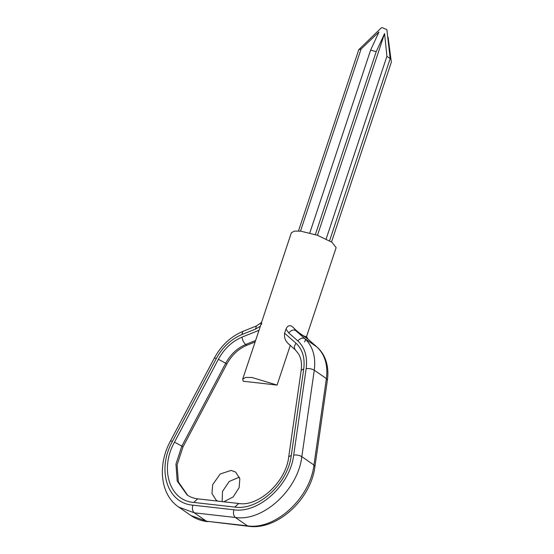 <?xml version="1.0" encoding="UTF-8"?>
<svg xmlns="http://www.w3.org/2000/svg" width="554" height="554" viewBox="0 0 554 554"><rect width="100%" height="100%" fill="white"/><g stroke="black" fill="none" stroke-linecap="round" stroke-linejoin="round"><path stroke-width="0.83" d="M304.658 341.991L305.642 339.18M307.982 339.096L317.117 347.15C320.593 350.232 323.252 354.013 325.101 358.493C327.739 365.072 328.501 372.267 327.386 380.092L326.396 378.583L314.277 370.204C315.96 356.637 312.788 346.098 304.755 338.57L295.621 330.516L307.982 339.096L306.487 336.451L305.974 336.458L307.733 338.903L316.874 346.956C324.9 354.484 328.072 365.024 326.396 378.583L313.938 465.028C310.178 498.143 275.172 530.192 247.479 525.857L248.621 526.3C277.27 530.462 311.043 499.265 314.935 466.53L313.938 465.028L301.826 456.641L314.277 370.204C311.999 368.874 309.291 368.341 306.161 368.597L293.703 455.035C296.833 454.779 299.541 455.319 301.826 456.641C298.066 489.757 263.053 521.806 235.367 517.478L247.479 525.857L206.427 521.217L248.621 526.3M288.281 343.667L295.379 349.92L298.904 354.394L300.282 357.572C301.535 361.291 301.833 365.55 301.175 370.356L303.737 368.929C305.109 357.912 302.526 349.345 296.002 343.231L284.624 333.196L285.996 329.076C287.928 324.921 290.552 324.589 293.862 328.072L295.469 329.762C300.012 333.716 303.287 335.98 305.296 336.562L305.974 336.458M288.592 343.909C285.303 341.001 283.98 337.428 284.624 333.196M242.687 379.109L245.616 377.447L251.973 377.489L277.076 385.072L243.248 381.242L242.687 379.109L259.016 330.309L242.029 337.13C232.064 341.382 224.176 348.764 218.38 359.283L174.503 442.168C159.42 468.975 169.552 500.726 193.741 502.436L234.799 507.076C258.33 510.76 288.094 483.517 291.286 455.367L303.737 368.929M255.034 341.991L246.876 345.267C238.442 348.861 231.773 355.107 226.863 364.013L182.993 446.898L177.093 464.924L178.353 481.876L187.73 495.38M293.703 455.035C290.324 484.847 258.815 513.69 233.892 509.791L192.84 505.151C167.225 503.337 156.498 469.716 172.474 441.33L216.344 358.445C222.59 347.116 231.08 339.166 241.821 334.588L255.456 329.111L260.394 326.181C261.509 321.964 261.883 321.375 261.502 324.415M260.394 326.181L259.016 330.309M277.076 385.072L290.331 345.225M217.847 501.121L216.171 500.2L211.967 493.482L212.674 484.639L220.243 473.968L231.129 470.422L235.637 472.077L239.834 478.788L239.127 487.631L233.158 496.945L223.761 501.792M239.383 477.153L229.218 481.461L222.493 491.44L222.133 501.605M261.53 322.463L291.369 232.77L294.403 231.087L300.656 231.15L317.394 235.263L331.998 242.278L336.133 247.659L306.535 336.631M315.364 234.571L376.208 51.681L384.58 33.565L386.914 56.328L326.168 238.926M317.477 235.291L384.58 33.565M329.588 240.755L390.182 58.592L386.872 29.667L382.433 27.7L381.325 27.818L358.763 49.708L298.468 230.963M300.497 231.129L361.076 49.022L378.991 31.987L370.619 50.102L309.804 232.922M388.077 37.201L391.346 62.159L331.534 241.959M370.619 50.102L376.208 51.681M358.763 49.708L361.076 49.022M386.914 56.328L390.182 58.592M192.84 505.151C191.961 508.558 192.453 511.12 194.316 512.831L206.427 521.217L190.895 515.511L178.783 507.125L194.316 512.831L235.367 517.478C233.504 515.76 233.019 513.205 233.892 509.791M317.117 347.15L304.755 338.57C302.553 337.497 300.24 338.279 297.83 340.918C304.852 347.503 307.629 356.734 306.161 368.597M295.628 350.114C293.883 348.452 294.008 346.16 296.002 343.231M193.741 502.436L197.681 498.842L238.732 503.482C258.261 506.986 286.072 482.139 288.724 456.794L291.286 455.367M238.732 503.482L234.799 507.076M197.681 498.842C193.685 498.371 190.181 497.09 187.169 494.999L177.204 481.08L175.95 464.134L181.844 446.102L174.503 442.168M182.993 446.898L181.844 446.102L225.72 363.216L218.38 359.283M226.863 364.013L225.72 363.216C230.623 354.318 237.299 348.071 245.734 344.47C243.732 342.781 242.5 340.336 242.029 337.13M246.876 345.267L245.734 344.47L255.519 340.544M293.862 328.072L295.621 330.516C293.412 329.443 291.106 330.226 288.696 332.871L297.83 340.918M285.996 329.076L288.696 332.871M172.474 441.33L170.535 440.839C157.246 465.014 160.245 494.812 178.783 507.125M216.344 358.445L214.405 357.953L170.535 440.839M241.821 334.588L242.894 331.382C230.769 336.534 221.275 345.391 214.405 357.953M255.456 329.111L256.53 325.904L242.894 331.382M327.386 380.092L314.935 466.53M207.57 521.66C201.393 520.954 195.839 518.904 190.895 515.511M288.724 456.794L301.175 370.356M261.564 322.38L256.53 325.904"/></g></svg>
